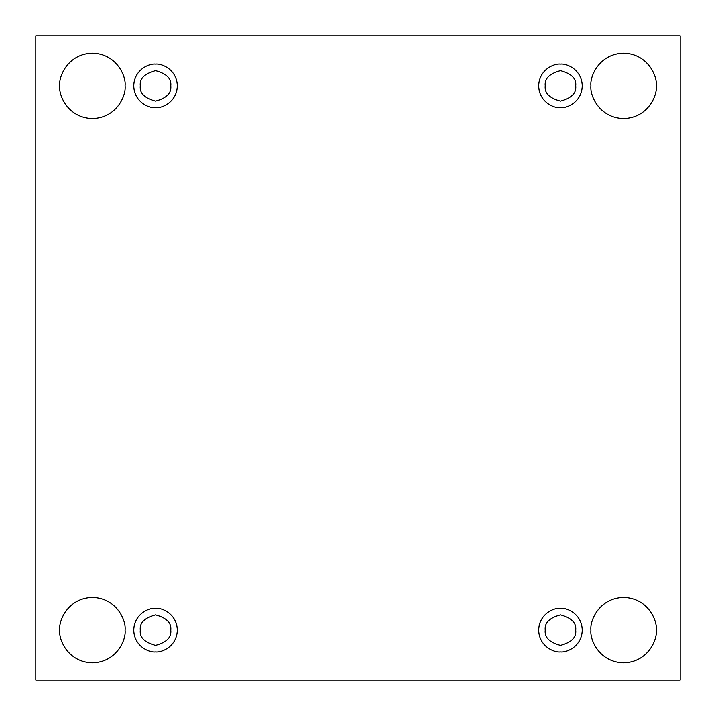 <?xml version="1.0" encoding="UTF-8"?>
<svg xmlns="http://www.w3.org/2000/svg" width="716" height="716" viewBox="0 0 716 716"><rect width="100%" height="100%" fill="white"/><g stroke="black" fill="none" stroke-linecap="round" stroke-linejoin="round"><path stroke-width="1.07" d="M590.942 630.125C589.626 639.683 599.426 662.336 623.6 662.783C647.765 662.336 657.565 639.683 656.25 630.125C657.565 639.683 647.765 662.336 623.6 662.783C599.426 662.336 589.626 639.683 590.942 630.125C589.626 620.575 599.426 597.923 623.6 597.475C647.765 597.923 657.565 620.575 656.25 630.125C657.565 620.575 647.765 597.923 623.6 597.475C599.426 597.923 589.626 620.575 590.942 630.125M59.75 630.125C58.435 639.683 68.235 662.336 92.4 662.783C116.574 662.336 126.374 639.683 125.058 630.125C126.374 639.683 116.574 662.336 92.4 662.783C68.235 662.336 58.435 639.683 59.75 630.125C58.435 620.575 68.235 597.923 92.4 597.475C116.574 597.923 126.374 620.575 125.058 630.125C126.374 620.575 116.574 597.923 92.4 597.475C68.235 597.923 58.435 620.575 59.75 630.125M590.942 85.875C589.626 95.425 599.426 118.077 623.6 118.525C647.765 118.077 657.565 95.425 656.25 85.875C657.565 95.425 647.765 118.077 623.6 118.525C599.426 118.077 589.626 95.425 590.942 85.875C589.626 76.317 599.426 53.664 623.6 53.217C647.765 53.664 657.565 76.317 656.25 85.875C657.565 76.317 647.765 53.664 623.6 53.217C599.426 53.664 589.626 76.317 590.942 85.875M59.75 85.875C58.435 95.425 68.235 118.077 92.4 118.525C116.574 118.077 126.374 95.425 125.058 85.875C126.374 95.425 116.574 118.077 92.4 118.525C68.235 118.077 58.435 95.425 59.75 85.875C58.435 76.317 68.235 53.664 92.4 53.217C116.574 53.664 126.374 76.317 125.058 85.875C126.374 76.317 116.574 53.664 92.4 53.217C68.235 53.664 58.435 76.317 59.75 85.875M155.533 107.642C161.906 108.519 177.013 101.985 177.308 85.875C177.013 69.756 161.906 63.223 155.533 64.1C161.906 63.223 177.013 69.756 177.308 85.875C177.013 101.985 161.906 108.519 155.533 107.642C149.17 108.519 134.062 101.985 133.767 85.875C134.062 69.756 149.17 63.223 155.533 64.1C149.17 63.223 134.062 69.756 133.767 85.875C134.062 101.985 149.17 108.519 155.533 107.642M140.3 85.875C139.432 93.08 144.507 98.155 155.533 101.108C166.559 98.155 171.643 93.08 170.775 85.875C171.643 78.671 166.559 73.587 155.533 70.633C144.507 73.587 139.432 78.671 140.3 85.875C139.432 78.671 144.507 73.587 155.533 70.633C166.559 73.587 171.643 78.671 170.775 85.875C171.643 93.08 166.559 98.155 155.533 101.108C144.507 98.155 139.432 93.08 140.3 85.875M560.467 107.642C566.83 108.519 581.938 101.985 582.233 85.875C581.938 69.756 566.83 63.223 560.467 64.1C566.83 63.223 581.938 69.756 582.233 85.875C581.938 101.985 566.83 108.519 560.467 107.642C554.095 108.519 538.987 101.985 538.692 85.875C538.987 69.756 554.095 63.223 560.467 64.1C554.095 63.223 538.987 69.756 538.692 85.875C538.987 101.985 554.095 108.519 560.467 107.642M545.225 85.875C544.357 93.08 549.441 98.155 560.467 101.108C571.493 98.155 576.568 93.08 575.7 85.875C576.568 78.671 571.493 73.587 560.467 70.633C549.441 73.587 544.357 78.671 545.225 85.875C544.357 78.671 549.441 73.587 560.467 70.633C571.493 73.587 576.568 78.671 575.7 85.875C576.568 93.08 571.493 98.155 560.467 101.108C549.441 98.155 544.357 93.08 545.225 85.875M560.467 651.9C566.83 652.777 581.938 646.244 582.233 630.125C581.938 614.015 566.83 607.481 560.467 608.358C566.83 607.481 581.938 614.015 582.233 630.125C581.938 646.244 566.83 652.777 560.467 651.9C554.095 652.777 538.987 646.244 538.692 630.125C538.987 614.015 554.095 607.481 560.467 608.358C554.095 607.481 538.987 614.015 538.692 630.125C538.987 646.244 554.095 652.777 560.467 651.9M545.225 630.125C544.357 637.33 549.441 642.413 560.467 645.367C571.493 642.413 576.568 637.33 575.7 630.125C576.568 622.92 571.493 617.845 560.467 614.892C549.441 617.845 544.357 622.92 545.225 630.125C544.357 622.92 549.441 617.845 560.467 614.892C571.493 617.845 576.568 622.92 575.7 630.125C576.568 637.33 571.493 642.413 560.467 645.367C549.441 642.413 544.357 637.33 545.225 630.125M155.533 651.9C161.906 652.777 177.013 646.244 177.308 630.125C177.013 614.015 161.906 607.481 155.533 608.358C161.906 607.481 177.013 614.015 177.308 630.125C177.013 646.244 161.906 652.777 155.533 651.9C149.17 652.777 134.062 646.244 133.767 630.125C134.062 614.015 149.17 607.481 155.533 608.358C149.17 607.481 134.062 614.015 133.767 630.125C134.062 646.244 149.17 652.777 155.533 651.9M140.3 630.125C139.432 637.33 144.507 642.413 155.533 645.367C166.559 642.413 171.643 637.33 170.775 630.125C171.643 622.92 166.559 617.845 155.533 614.892C144.507 617.845 139.432 622.92 140.3 630.125C139.432 622.92 144.507 617.845 155.533 614.892C166.559 617.845 171.643 622.92 170.775 630.125C171.643 637.33 166.559 642.413 155.533 645.367C144.507 642.413 139.432 637.33 140.3 630.125M35.8 35.8L680.2 35.8L680.2 680.2L35.8 680.2L35.8 35.8L35.8 680.2L680.2 680.2L680.2 35.8L35.8 35.8"/></g></svg>
